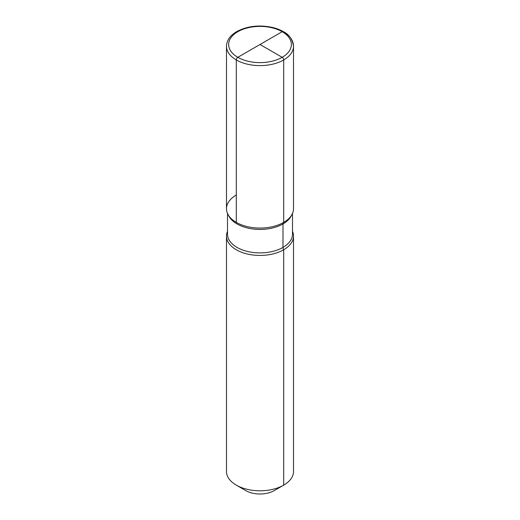 <?xml version="1.0" encoding="UTF-8"?>
<svg xmlns="http://www.w3.org/2000/svg" width="520" height="520" viewBox="0 0 520 520"><rect width="100%" height="100%" fill="white"/><g stroke="black" fill="none" stroke-linecap="round" stroke-linejoin="round"><path stroke-width="0.78" d="M274.222 490.601L283.699 485.128A33.52 19.351 0 0 0 293.521 471.445L293.521 236.08A33.52 19.351 0 0 0 292.513 231.374A33.52 19.351 0 0 1 293.521 236.08A33.52 19.351 0 0 1 283.699 249.763A33.52 19.351 180 0 1 247.175 253.962A33.52 19.351 180 0 1 226.48 236.08A33.52 19.351 180 0 1 227.487 231.374A33.52 19.351 180 0 0 226.48 236.08A33.52 19.351 180 0 0 247.175 253.962A33.52 19.351 180 0 0 283.699 249.763A33.52 19.351 0 0 0 293.521 236.08L293.521 471.445A33.52 19.351 0 0 1 283.699 485.128A33.52 19.351 180 0 1 236.301 485.128A33.52 19.351 180 0 1 226.48 471.445L226.48 236.08L226.48 471.445A33.52 19.351 180 0 0 236.301 485.128A33.52 19.351 180 0 0 283.699 485.128L274.222 490.601A20.111 11.609 180 0 1 245.778 490.601L236.301 485.128L245.778 490.601A20.111 11.609 180 0 0 274.222 490.601L283.699 485.128L274.222 490.601L283.699 485.128L283.699 249.763A3.354 1.937 60 0 1 282.99 247.397L282.99 223.938A3.354 1.937 60 0 1 283.667 222.417M226.48 46.261A33.52 19.351 180 0 0 247.175 64.136A33.52 19.351 180 0 0 283.699 59.943L283.699 222.397A33.52 19.351 180 0 1 283.212 222.671A33.52 19.351 180 0 1 236.789 222.671A33.52 19.351 180 0 1 236.301 195.026A33.52 19.351 180 0 0 236.789 222.671A33.52 19.351 180 0 0 283.212 222.671A33.52 19.351 180 0 0 283.699 222.397A33.52 19.351 0 0 0 293.521 208.715A33.52 19.351 180 0 1 272.825 226.59A33.52 19.351 180 0 1 236.301 222.397L236.301 59.943A2.145 1.242 -60 0 1 237.816 57.317L282.185 31.701A2.145 1.242 -60 0 1 283.257 31.59C289.036 34.346 292.454 39.234 293.521 46.261A33.52 19.351 180 0 1 283.699 59.943A2.145 1.242 -120 0 0 282.185 57.317L260 44.505L282.185 57.317A2.145 1.242 60 0 1 283.699 59.943L283.699 222.397A33.52 19.351 180 0 1 247.175 226.59A33.52 19.351 180 0 1 226.48 208.715L226.48 46.261C226.675 40.398 230.094 35.51 236.743 31.59C247.605 25.889 259.805 24.577 273.338 27.645C279.428 29.237 284.317 31.701 288.015 35.041C291.623 38.383 293.456 42.127 293.521 46.261A33.52 19.351 180 0 1 272.825 64.136A33.52 19.351 180 0 1 236.301 59.943M260 44.505L282.185 31.701A2.145 1.242 -60 0 1 283.699 32.572M282.99 247.397A32.513 18.772 180 0 1 247.559 251.466A32.513 18.772 180 0 1 227.487 234.124L227.487 213.415L227.487 234.124A32.513 18.772 180 0 0 247.559 251.466A32.513 18.772 180 0 0 282.99 247.397A32.513 18.772 0 0 0 292.513 234.124L292.513 213.415L292.513 234.124A32.513 18.772 0 0 1 282.99 247.397M282.99 223.938A32.513 18.772 0 0 0 291.486 215.352A32.513 18.772 0 0 1 282.99 223.938A32.513 18.772 180 0 1 251.433 228.774A32.513 18.772 180 0 1 228.514 215.352A32.513 18.772 180 0 0 251.433 228.774A32.513 18.772 180 0 0 282.99 223.938M237.816 31.701A31.376 18.116 180 0 1 282.185 31.701A31.376 18.116 180 0 1 282.185 57.317A31.376 18.116 180 0 1 237.816 57.317A31.376 18.116 180 0 1 237.816 31.701M237.816 57.317A31.376 18.116 0 0 0 282.185 57.317A31.376 18.116 0 0 0 282.185 31.701M293.521 208.715L293.521 46.261L293.521 208.715"/></g></svg>
